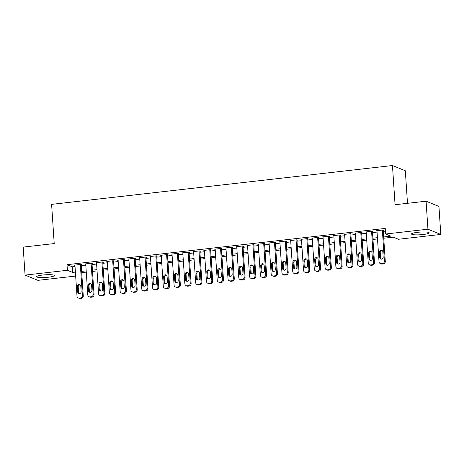 <?xml version="1.0" encoding="UTF-8"?>
<svg xmlns="http://www.w3.org/2000/svg" width="464" height="464" viewBox="0 0 464 464"><rect width="100%" height="100%" fill="white"/><g stroke="black" fill="none" stroke-linecap="round" stroke-linejoin="round"><path stroke-width="0.7" d="M42.804 275.024A8.857 1.346 -3.8 0 1 54.352 275.546A8.857 1.346 -3.8 0 1 48.227 277.24A8.857 1.346 -3.8 0 1 36.673 276.718A8.857 1.346 -3.8 0 1 42.804 275.024M417.635 232.313A8.857 1.346 -3.8 0 1 429.188 232.835A8.857 1.346 -3.8 0 1 423.058 234.523A8.857 1.346 -3.8 0 1 411.51 234.007A8.857 1.346 -3.8 0 1 417.635 232.313M407.485 203.319L405.327 170.769L392.463 165.526L51.608 204.369L54.213 243.571L23.2 247.103L25.062 275.111L67.396 270.286L72.61 272.409L75.406 272.09M392.463 165.526L395.067 204.734L426.08 201.196L438.938 206.439L440.8 234.442L398.46 239.267L393.246 237.145L383.745 238.223M75.667 276.051L37.92 280.349L25.062 275.111M81.2 264.834L81.739 264.776L80.869 264.422L74.397 265.159L74.959 265.385M91.988 263.61L92.527 263.546L91.657 263.192L85.185 263.929L85.747 264.155M102.776 262.38L103.315 262.317L102.445 261.963L95.973 262.699L96.529 262.926M113.558 261.151L114.098 261.087L113.233 260.733L106.761 261.47L107.317 261.696M124.346 259.921L124.886 259.857L124.016 259.504L117.543 260.24L118.105 260.466M135.134 258.692L135.674 258.628L134.804 258.274L128.331 259.011L128.893 259.243M145.922 257.462L146.462 257.398L145.592 257.044L139.119 257.781L139.676 258.013M156.704 256.232L157.244 256.169L156.38 255.815L149.907 256.551L150.464 256.783M167.492 255.003L168.032 254.939L167.162 254.585L160.695 255.328L161.252 255.554M178.28 253.773L178.82 253.715L177.95 253.361L171.477 254.098L172.04 254.324M189.068 252.544L189.608 252.486L188.738 252.132L182.265 252.868L182.822 253.095M199.851 251.314L200.39 251.256L199.526 250.902L193.053 251.639L193.61 251.865M210.639 250.084L211.178 250.026L210.308 249.673L203.841 250.409L204.398 250.635M221.427 248.855L221.966 248.797L221.096 248.443L214.623 249.18L215.186 249.406M232.215 247.631L232.754 247.567L231.884 247.213L225.411 247.95L225.968 248.176M242.997 246.401L243.536 246.338L242.672 245.984L236.199 246.72L236.756 246.947M253.785 245.172L254.324 245.108L253.454 244.754L246.987 245.491L247.544 245.717M264.573 243.942L265.112 243.878L264.242 243.525L257.769 244.261L258.332 244.493M275.361 242.713L275.9 242.649L275.03 242.295L268.557 243.032L269.114 243.264M286.143 241.483L286.682 241.419L285.818 241.065L279.345 241.802L279.902 242.034M296.931 240.253L297.47 240.19L296.6 239.836L290.133 240.578L290.69 240.804M307.719 239.024L308.258 238.966L307.388 238.606L300.916 239.349L301.478 239.575M318.507 237.794L319.046 237.736L318.176 237.382L311.704 238.119L312.26 238.345M329.289 236.565L329.829 236.507L328.964 236.153L322.492 236.889L323.048 237.116M340.077 235.335L340.617 235.277L339.747 234.923L333.28 235.66L333.836 235.886M350.865 234.105L351.405 234.047L350.535 233.694L344.062 234.43L344.624 234.656M361.653 232.882L362.193 232.818L361.323 232.464L354.85 233.201L355.407 233.427M372.441 231.652L372.975 231.588L372.111 231.234L365.638 231.971L366.195 232.197M383.658 236.965L390.816 236.153L385.601 234.024L385.23 228.427L67.025 264.683L72.239 266.812L75.029 266.493M81.264 265.779L85.817 265.263M92.052 264.55L96.605 264.033M102.84 263.32L107.393 262.804M113.622 262.096L118.175 261.574M124.41 260.867L128.963 260.345M135.198 259.637L139.751 259.115M145.986 258.407L150.539 257.885M156.768 257.178L161.321 256.656M167.556 255.948L172.109 255.426M178.344 254.719L182.897 254.202M189.132 253.489L193.685 252.973M199.914 252.259L204.467 251.743M210.702 251.03L215.255 250.514M221.49 249.8L226.043 249.284M232.278 248.571L236.831 248.054M243.061 247.341L247.614 246.825M253.849 246.117L258.402 245.595M264.637 244.888L269.19 244.366M275.425 243.658L279.978 243.136M286.207 242.428L290.76 241.906M296.995 241.199L301.548 240.677M307.783 239.969L312.336 239.453M318.571 238.74L323.124 238.223M329.353 237.51L333.912 236.994M340.141 236.28L344.694 235.764M350.929 235.051L355.482 234.535M361.717 233.821L366.27 233.305M372.499 232.592L377.058 232.075M383.287 231.368L385.41 231.124M383.223 230.422L383.763 230.359L382.893 230.005L376.426 230.741L376.983 230.968M426.08 201.196L427.936 229.199L440.8 234.442M67.025 264.683L67.396 270.286M385.601 234.024L427.936 229.199M81.635 271.382L86.188 270.86M92.423 270.152L96.976 269.636M103.211 268.923L107.764 268.407M113.993 267.693L118.552 267.177M124.781 266.464L129.334 265.947M135.569 265.234L140.122 264.718M146.357 264.004L150.91 263.488M157.139 262.775L161.698 262.259M167.927 261.551L172.48 261.029M178.715 260.321L183.268 259.799M189.503 259.092L194.056 258.57M200.286 257.862L204.844 257.34M211.074 256.633L215.627 256.111M221.862 255.403L226.415 254.881M232.65 254.173L237.203 253.657M243.432 252.944L247.991 252.428M254.22 251.714L258.773 251.198M265.008 250.485L269.561 249.968M275.796 249.255L280.349 248.739M286.578 248.025L291.137 247.509M297.366 246.802L301.919 246.28M308.154 245.572L312.707 245.05M318.942 244.342L323.495 243.82M329.724 243.113L334.283 242.591M340.512 241.883L345.065 241.361M351.3 240.654L355.853 240.132M362.088 239.424L366.641 238.908M372.87 238.194L377.429 237.678M75.487 273.354L75.046 273.4L75.504 273.586M377.51 238.937L372.957 239.453M366.722 240.166L362.169 240.683M355.94 241.396L351.381 241.912M345.152 242.626L340.599 243.142M334.364 243.849L329.811 244.371M323.576 245.079L319.023 245.601M312.794 246.309L308.235 246.831M302.006 247.538L297.453 248.06M291.218 248.768L286.665 249.29M280.43 249.997L275.877 250.519M269.648 251.227L265.089 251.743M258.86 252.457L254.307 252.973M248.072 253.686L243.519 254.202M237.284 254.916L232.731 255.432M226.502 256.145L221.943 256.662M215.714 257.375L211.161 257.891M204.926 258.599L200.373 259.121M194.138 259.828L189.585 260.35M183.355 261.058L178.797 261.58M172.567 262.288L168.014 262.81M161.779 263.517L157.226 264.039M150.991 264.747L146.438 265.269M140.209 265.976L135.65 266.493M129.421 267.206L124.868 267.722M118.633 268.436L114.08 268.952M107.845 269.665L103.292 270.181M97.063 270.895L92.504 271.411M86.275 272.124L81.722 272.641M72.239 266.812L72.61 272.409M382.353 230.069L384.418 261.093A2.274 2.146 -67.8 0 1 382.406 263.581L381.327 263.703A2.274 2.146 -67.8 0 1 379.024 261.708L376.965 230.683M380.323 263.564L381.193 263.923A2.274 2.146 112.2 0 0 382.197 264.057L383.276 263.935A2.274 2.146 112.2 0 0 385.288 261.447L383.206 230.132M383.177 257.172A1.815 1.717 112.2 0 1 380.764 259.051A1.815 1.717 112.2 0 1 379.726 257.566L379.366 252.19A1.815 1.717 112.2 0 1 381.779 250.311A1.815 1.717 112.2 0 1 382.823 251.795L383.177 257.172M381.228 259.167A1.815 1.717 112.2 0 1 380.596 257.92L380.236 252.544A1.815 1.717 112.2 0 1 382.191 250.548M371.571 231.298L373.63 262.322A2.274 2.146 -67.8 0 1 371.623 264.811L370.545 264.932A2.274 2.146 -67.8 0 1 368.236 262.937L366.177 231.913M369.535 264.793L370.405 265.147A2.274 2.146 112.2 0 0 371.415 265.286L372.493 265.164A2.274 2.146 112.2 0 0 374.5 262.676L372.418 231.362M372.389 258.402A1.815 1.717 112.2 0 1 369.982 260.281A1.815 1.717 112.2 0 1 368.938 258.796L368.584 253.419A1.815 1.717 112.2 0 1 370.997 251.54A1.815 1.717 112.2 0 1 372.035 253.025L372.389 258.402M370.44 260.391A1.815 1.717 112.2 0 1 369.808 259.15L369.454 253.773A1.815 1.717 112.2 0 1 371.403 251.778M360.783 232.522L362.842 263.552A2.274 2.146 -67.8 0 1 360.835 266.04L359.757 266.162A2.274 2.146 -67.8 0 1 357.448 264.167L355.389 233.137M358.753 266.023L359.617 266.377A2.274 2.146 112.2 0 0 360.627 266.516L361.705 266.394A2.274 2.146 112.2 0 0 363.712 263.906L361.63 232.592M361.607 259.631A1.815 1.717 112.2 0 1 359.194 261.51A1.815 1.717 112.2 0 1 358.156 260.026L357.796 254.649A1.815 1.717 112.2 0 1 360.209 252.77A1.815 1.717 112.2 0 1 361.247 254.255L361.607 259.631M359.652 261.621A1.815 1.717 112.2 0 1 359.02 260.379L358.666 255.003A1.815 1.717 112.2 0 1 360.615 253.008M349.995 233.752L352.054 264.782A2.274 2.146 -67.8 0 1 350.047 267.27L348.969 267.392A2.274 2.146 -67.8 0 1 346.666 265.396L344.601 234.366M347.965 267.252L348.835 267.606A2.274 2.146 112.2 0 0 349.839 267.745L350.917 267.624A2.274 2.146 112.2 0 0 352.924 265.135L350.848 233.821M350.819 260.861A1.815 1.717 112.2 0 1 348.406 262.74A1.815 1.717 112.2 0 1 347.368 261.255L347.008 255.879A1.815 1.717 112.2 0 1 349.421 253.999A1.815 1.717 112.2 0 1 350.459 255.484L350.819 260.861M348.87 262.85A1.815 1.717 112.2 0 1 348.238 261.609L347.878 256.232A1.815 1.717 112.2 0 1 349.827 254.237M339.207 234.981L341.272 266.011A2.274 2.146 -67.8 0 1 339.259 268.499L338.181 268.621A2.274 2.146 -67.8 0 1 335.878 266.626L333.819 235.596M337.177 268.482L338.047 268.836A2.274 2.146 112.2 0 0 339.051 268.975L340.129 268.853A2.274 2.146 112.2 0 0 342.142 266.365L340.06 235.051M340.031 262.09A1.815 1.717 112.2 0 1 337.618 263.97A1.815 1.717 112.2 0 1 336.58 262.485L336.22 257.108A1.815 1.717 112.2 0 1 338.633 255.223A1.815 1.717 112.2 0 1 339.677 256.714L340.031 262.09M338.082 264.08A1.815 1.717 112.2 0 1 337.45 262.839L337.09 257.462A1.815 1.717 112.2 0 1 339.045 255.467M328.425 236.211L330.484 267.241A2.274 2.146 -67.8 0 1 328.477 269.723L327.398 269.851A2.274 2.146 -67.8 0 1 325.09 267.856L323.031 236.826M326.389 269.712L327.259 270.065A2.274 2.146 112.2 0 0 328.268 270.205L329.347 270.083A2.274 2.146 112.2 0 0 331.354 267.595L329.272 236.275M329.243 263.32A1.815 1.717 112.2 0 1 326.836 265.199A1.815 1.717 112.2 0 1 325.792 263.709L325.438 258.332A1.815 1.717 112.2 0 1 327.851 256.453A1.815 1.717 112.2 0 1 328.889 257.943L329.243 263.32M327.294 265.309A1.815 1.717 112.2 0 1 326.662 264.068L326.308 258.692A1.815 1.717 112.2 0 1 328.257 256.696M317.637 237.44L319.696 268.47A2.274 2.146 -67.8 0 1 317.689 270.953L316.61 271.08A2.274 2.146 -67.8 0 1 314.302 269.085L312.243 238.055M315.607 270.941L316.471 271.295A2.274 2.146 112.2 0 0 317.48 271.434L318.559 271.307A2.274 2.146 112.2 0 0 320.566 268.824L318.484 237.504M318.461 264.55A1.815 1.717 112.2 0 1 316.048 266.429A1.815 1.717 112.2 0 1 315.01 264.938L314.65 259.562A1.815 1.717 112.2 0 1 317.063 257.682A1.815 1.717 112.2 0 1 318.101 259.173L318.461 264.55M316.506 266.539A1.815 1.717 112.2 0 1 315.874 265.292L315.52 259.915A1.815 1.717 112.2 0 1 317.469 257.926M306.849 238.67L308.908 269.7A2.274 2.146 -67.8 0 1 306.901 272.182L305.822 272.304A2.274 2.146 -67.8 0 1 303.52 270.315L301.455 239.285M304.819 272.171L305.689 272.525A2.274 2.146 112.2 0 0 306.692 272.664L307.771 272.536A2.274 2.146 112.2 0 0 309.778 270.054L307.702 238.734M307.673 265.773A1.815 1.717 112.2 0 1 305.26 267.658A1.815 1.717 112.2 0 1 304.222 266.168L303.862 260.791A1.815 1.717 112.2 0 1 306.275 258.912A1.815 1.717 112.2 0 1 307.313 260.397L307.673 265.773M305.724 267.769A1.815 1.717 112.2 0 1 305.092 266.522L304.732 261.145A1.815 1.717 112.2 0 1 306.681 259.156M296.061 239.9L298.126 270.93A2.274 2.146 -67.8 0 1 296.113 273.412L295.034 273.534A2.274 2.146 -67.8 0 1 292.732 271.544L290.673 240.514M294.031 273.4L294.901 273.754A2.274 2.146 112.2 0 0 295.904 273.888L296.983 273.766A2.274 2.146 112.2 0 0 298.996 271.283L296.914 239.963M296.885 267.003A1.815 1.717 112.2 0 1 294.472 268.882A1.815 1.717 112.2 0 1 293.434 267.397L293.074 262.021A1.815 1.717 112.2 0 1 295.487 260.142A1.815 1.717 112.2 0 1 296.531 261.626L296.885 267.003M294.936 268.998A1.815 1.717 112.2 0 1 294.304 267.751L293.944 262.375A1.815 1.717 112.2 0 1 295.899 260.385M285.279 241.129L287.338 272.159A2.274 2.146 -67.8 0 1 285.331 274.642L284.252 274.763A2.274 2.146 -67.8 0 1 281.944 272.768L279.885 241.744M283.243 274.63L284.113 274.984A2.274 2.146 112.2 0 0 285.122 275.117L286.201 274.995A2.274 2.146 112.2 0 0 288.208 272.513L286.126 241.193M286.097 268.233A1.815 1.717 112.2 0 1 283.69 270.112A1.815 1.717 112.2 0 1 282.646 268.627L282.292 263.25A1.815 1.717 112.2 0 1 284.705 261.371A1.815 1.717 112.2 0 1 285.743 262.856L286.097 268.233M284.148 270.228A1.815 1.717 112.2 0 1 283.516 268.981L283.162 263.604A1.815 1.717 112.2 0 1 285.111 261.615M274.491 242.359L276.55 273.383A2.274 2.146 -67.8 0 1 274.543 275.871L273.464 275.993A2.274 2.146 -67.8 0 1 271.156 273.998L269.097 242.974M272.455 275.86L273.325 276.213A2.274 2.146 112.2 0 0 274.334 276.347L275.413 276.225A2.274 2.146 112.2 0 0 277.42 273.737L275.338 242.423M275.314 269.462A1.815 1.717 112.2 0 1 272.902 271.341A1.815 1.717 112.2 0 1 271.863 269.857L271.504 264.48A1.815 1.717 112.2 0 1 273.917 262.601A1.815 1.717 112.2 0 1 274.955 264.086L275.314 269.462M273.36 271.457A1.815 1.717 112.2 0 1 272.728 270.21L272.374 264.834A1.815 1.717 112.2 0 1 274.323 262.844M263.703 243.588L265.762 274.613A2.274 2.146 -67.8 0 1 263.755 277.101L262.676 277.223A2.274 2.146 -67.8 0 1 260.374 275.227L258.309 244.203M261.673 277.089L262.543 277.443A2.274 2.146 112.2 0 0 263.546 277.576L264.625 277.455A2.274 2.146 112.2 0 0 266.632 274.966L264.555 243.652M264.526 270.692A1.815 1.717 112.2 0 1 262.114 272.571A1.815 1.717 112.2 0 1 261.075 271.086L260.716 265.71A1.815 1.717 112.2 0 1 263.129 263.83A1.815 1.717 112.2 0 1 264.167 265.315L264.526 270.692M262.578 272.687A1.815 1.717 112.2 0 1 261.945 271.44L261.586 266.063A1.815 1.717 112.2 0 1 263.535 264.074M252.915 244.818L254.98 275.842A2.274 2.146 -67.8 0 1 252.967 278.33L251.888 278.452A2.274 2.146 -67.8 0 1 249.586 276.457L247.527 245.433M250.885 278.319L251.755 278.673A2.274 2.146 112.2 0 0 252.758 278.806L253.837 278.684A2.274 2.146 112.2 0 0 255.85 276.196L253.767 244.882M253.738 271.921A1.815 1.717 112.2 0 1 251.326 273.801A1.815 1.717 112.2 0 1 250.287 272.316L249.928 266.939A1.815 1.717 112.2 0 1 252.341 265.06A1.815 1.717 112.2 0 1 253.385 266.545L253.738 271.921M251.79 273.917A1.815 1.717 112.2 0 1 251.157 272.67L250.798 267.293A1.815 1.717 112.2 0 1 252.752 265.298M242.133 246.048L244.192 277.072A2.274 2.146 -67.8 0 1 242.185 279.56L241.106 279.682A2.274 2.146 -67.8 0 1 238.798 277.687L236.739 246.662M240.097 279.543L240.967 279.896A2.274 2.146 112.2 0 0 241.976 280.036L243.049 279.914A2.274 2.146 112.2 0 0 245.062 277.426L242.979 246.111M242.95 273.151A1.815 1.717 112.2 0 1 240.543 275.03A1.815 1.717 112.2 0 1 239.499 273.545L239.146 268.169A1.815 1.717 112.2 0 1 241.558 266.29A1.815 1.717 112.2 0 1 242.597 267.774L242.95 273.151M241.002 275.146A1.815 1.717 112.2 0 1 240.369 273.899L240.016 268.523A1.815 1.717 112.2 0 1 241.964 266.527M231.345 247.277L233.404 278.301A2.274 2.146 -67.8 0 1 231.397 280.79L230.318 280.911A2.274 2.146 -67.8 0 1 228.01 278.916L225.951 247.886M229.309 280.772L230.179 281.126A2.274 2.146 112.2 0 0 231.188 281.265L232.267 281.143A2.274 2.146 112.2 0 0 234.274 278.655L232.191 247.341M232.168 274.381A1.815 1.717 112.2 0 1 229.755 276.26A1.815 1.717 112.2 0 1 228.717 274.775L228.358 269.398A1.815 1.717 112.2 0 1 230.77 267.519A1.815 1.717 112.2 0 1 231.809 269.004L232.168 274.381M230.214 276.37A1.815 1.717 112.2 0 1 229.581 275.129L229.228 269.752A1.815 1.717 112.2 0 1 231.176 267.757M220.557 248.501L222.616 279.531A2.274 2.146 -67.8 0 1 220.609 282.019L219.53 282.141A2.274 2.146 -67.8 0 1 217.227 280.146L215.163 249.116M218.527 282.002L219.397 282.356A2.274 2.146 112.2 0 0 220.4 282.495L221.479 282.373A2.274 2.146 112.2 0 0 223.486 279.885L221.409 248.571M221.38 275.61A1.815 1.717 112.2 0 1 218.967 277.489A1.815 1.717 112.2 0 1 217.929 276.005L217.57 270.628A1.815 1.717 112.2 0 1 219.982 268.749A1.815 1.717 112.2 0 1 221.021 270.234L221.38 275.61M219.431 277.6A1.815 1.717 112.2 0 1 218.799 276.358L218.44 270.982A1.815 1.717 112.2 0 1 220.388 268.987M209.769 249.731L211.833 280.761A2.274 2.146 -67.8 0 1 209.821 283.249L208.742 283.371A2.274 2.146 -67.8 0 1 206.439 281.375L204.38 250.345M207.739 283.231L208.609 283.585A2.274 2.146 112.2 0 0 209.612 283.724L210.691 283.603A2.274 2.146 112.2 0 0 212.703 281.114L210.621 249.8M210.592 276.84A1.815 1.717 112.2 0 1 208.179 278.719A1.815 1.717 112.2 0 1 207.141 277.234L206.782 271.858A1.815 1.717 112.2 0 1 209.194 269.978A1.815 1.717 112.2 0 1 210.238 271.463L210.592 276.84M208.643 278.829A1.815 1.717 112.2 0 1 208.011 277.588L207.652 272.211A1.815 1.717 112.2 0 1 209.606 270.216M198.986 250.96L201.045 281.99A2.274 2.146 -67.8 0 1 199.039 284.473L197.96 284.6A2.274 2.146 -67.8 0 1 195.651 282.605L193.592 251.575M196.951 284.461L197.821 284.815A2.274 2.146 112.2 0 0 198.83 284.954L199.903 284.832A2.274 2.146 112.2 0 0 201.915 282.344L199.833 251.024M199.804 278.069A1.815 1.717 112.2 0 1 197.397 279.949A1.815 1.717 112.2 0 1 196.353 278.458L195.999 273.081A1.815 1.717 112.2 0 1 198.406 271.202A1.815 1.717 112.2 0 1 199.45 272.693L199.804 278.069M197.855 280.059A1.815 1.717 112.2 0 1 197.223 278.818L196.869 273.441A1.815 1.717 112.2 0 1 198.818 271.446M188.198 252.19L190.257 283.22A2.274 2.146 -67.8 0 1 188.251 285.702L187.172 285.83A2.274 2.146 -67.8 0 1 184.863 283.835L182.804 252.805M186.163 285.691L187.033 286.044A2.274 2.146 112.2 0 0 188.042 286.184L189.121 286.056A2.274 2.146 112.2 0 0 191.127 283.574L189.045 252.254M189.022 279.299A1.815 1.717 112.2 0 1 186.609 281.178A1.815 1.717 112.2 0 1 185.571 279.688L185.211 274.311A1.815 1.717 112.2 0 1 187.624 272.432A1.815 1.717 112.2 0 1 188.662 273.922L189.022 279.299M187.067 281.288A1.815 1.717 112.2 0 1 186.435 280.041L186.081 274.665A1.815 1.717 112.2 0 1 188.03 272.675M177.41 253.419L179.469 284.449A2.274 2.146 -67.8 0 1 177.463 286.932L176.384 287.059A2.274 2.146 -67.8 0 1 174.081 285.064L172.016 254.034M175.38 286.92L176.25 287.274A2.274 2.146 112.2 0 0 177.254 287.413L178.333 287.286A2.274 2.146 112.2 0 0 180.339 284.803L178.263 253.483M178.234 280.529A1.815 1.717 112.2 0 1 175.821 282.408A1.815 1.717 112.2 0 1 174.783 280.917L174.423 275.541A1.815 1.717 112.2 0 1 176.836 273.661A1.815 1.717 112.2 0 1 177.874 275.152L178.234 280.529M176.285 282.518A1.815 1.717 112.2 0 1 175.653 281.271L175.293 275.894A1.815 1.717 112.2 0 1 177.242 273.905M166.622 254.649L168.687 285.679A2.274 2.146 -67.8 0 1 166.675 288.161L165.596 288.283A2.274 2.146 -67.8 0 1 163.293 286.294L161.228 255.264M164.592 288.15L165.462 288.504A2.274 2.146 112.2 0 0 166.466 288.643L167.545 288.515A2.274 2.146 112.2 0 0 169.557 286.033L167.475 254.713M167.446 281.752A1.815 1.717 112.2 0 1 165.033 283.632A1.815 1.717 112.2 0 1 163.995 282.147L163.635 276.77A1.815 1.717 112.2 0 1 166.048 274.891A1.815 1.717 112.2 0 1 167.092 276.376L167.446 281.752M165.497 283.748A1.815 1.717 112.2 0 1 164.865 282.501L164.505 277.124A1.815 1.717 112.2 0 1 166.46 275.135M155.84 255.879L157.899 286.909A2.274 2.146 -67.8 0 1 155.892 289.391L154.814 289.513A2.274 2.146 -67.8 0 1 152.505 287.518L150.446 256.493M153.804 289.379L154.674 289.733A2.274 2.146 112.2 0 0 155.684 289.867L156.757 289.745A2.274 2.146 112.2 0 0 158.769 287.262L156.687 255.942M156.658 282.982A1.815 1.717 112.2 0 1 154.251 284.861A1.815 1.717 112.2 0 1 153.207 283.376L152.853 278A1.815 1.717 112.2 0 1 155.26 276.121A1.815 1.717 112.2 0 1 156.304 277.605L156.658 282.982M154.709 284.977A1.815 1.717 112.2 0 1 154.077 283.73L153.723 278.354A1.815 1.717 112.2 0 1 155.672 276.364M145.052 257.108L147.111 288.132A2.274 2.146 -67.8 0 1 145.104 290.621L144.026 290.742A2.274 2.146 -67.8 0 1 141.717 288.747L139.658 257.723M143.016 290.609L143.886 290.963A2.274 2.146 112.2 0 0 144.896 291.096L145.974 290.974A2.274 2.146 112.2 0 0 147.981 288.492L145.899 257.172M145.876 284.212A1.815 1.717 112.2 0 1 143.463 286.091A1.815 1.717 112.2 0 1 142.425 284.606L142.065 279.229A1.815 1.717 112.2 0 1 144.478 277.35A1.815 1.717 112.2 0 1 145.516 278.835L145.876 284.212M143.921 286.207A1.815 1.717 112.2 0 1 143.289 284.96L142.935 279.583A1.815 1.717 112.2 0 1 144.884 277.594M134.264 258.338L136.323 289.362A2.274 2.146 -67.8 0 1 134.316 291.85L133.238 291.972A2.274 2.146 -67.8 0 1 130.935 289.977L128.87 258.953M132.234 291.839L133.104 292.192A2.274 2.146 112.2 0 0 134.108 292.326L135.186 292.204A2.274 2.146 112.2 0 0 137.193 289.716L135.117 258.402M135.088 285.441A1.815 1.717 112.2 0 1 132.675 287.32A1.815 1.717 112.2 0 1 131.637 285.836L131.277 280.459A1.815 1.717 112.2 0 1 133.69 278.58A1.815 1.717 112.2 0 1 134.728 280.065L135.088 285.441M133.139 287.436A1.815 1.717 112.2 0 1 132.507 286.189L132.147 280.813A1.815 1.717 112.2 0 1 134.096 278.823M123.476 259.567L125.541 290.592A2.274 2.146 -67.8 0 1 123.528 293.08L122.45 293.202A2.274 2.146 -67.8 0 1 120.147 291.206L118.082 260.182M121.446 293.068L122.316 293.422A2.274 2.146 112.2 0 0 123.32 293.555L124.398 293.434A2.274 2.146 112.2 0 0 126.411 290.945L124.329 259.631M124.3 286.671A1.815 1.717 112.2 0 1 121.887 288.55A1.815 1.717 112.2 0 1 120.849 287.065L120.489 281.689A1.815 1.717 112.2 0 1 122.902 279.809A1.815 1.717 112.2 0 1 123.946 281.294L124.3 286.671M122.351 288.666A1.815 1.717 112.2 0 1 121.719 287.419L121.359 282.042A1.815 1.717 112.2 0 1 123.314 280.047M112.694 260.797L114.753 291.821A2.274 2.146 -67.8 0 1 112.746 294.309L111.667 294.431A2.274 2.146 -67.8 0 1 109.359 292.436L107.3 261.412M110.658 294.292L111.528 294.652A2.274 2.146 112.2 0 0 112.532 294.785L113.61 294.663A2.274 2.146 112.2 0 0 115.623 292.175L113.541 260.861M113.512 287.9A1.815 1.717 112.2 0 1 111.105 289.78A1.815 1.717 112.2 0 1 110.061 288.295L109.707 282.918A1.815 1.717 112.2 0 1 112.114 281.039A1.815 1.717 112.2 0 1 113.158 282.524L113.512 287.9M111.563 289.896A1.815 1.717 112.2 0 1 110.931 288.649L110.577 283.272A1.815 1.717 112.2 0 1 112.526 281.277M101.906 262.027L103.965 293.051A2.274 2.146 -67.8 0 1 101.958 295.539L100.879 295.661A2.274 2.146 -67.8 0 1 98.571 293.666L96.512 262.636M99.87 295.522L100.74 295.875A2.274 2.146 112.2 0 0 101.749 296.015L102.828 295.893A2.274 2.146 112.2 0 0 104.835 293.405L102.753 262.09M102.73 289.13A1.815 1.717 112.2 0 1 100.317 291.009A1.815 1.717 112.2 0 1 99.273 289.524L98.919 284.148A1.815 1.717 112.2 0 1 101.332 282.269A1.815 1.717 112.2 0 1 102.37 283.753L102.73 289.13M100.775 291.119A1.815 1.717 112.2 0 1 100.143 289.878L99.789 284.502A1.815 1.717 112.2 0 1 101.738 282.506M91.118 263.25L93.177 294.28A2.274 2.146 -67.8 0 1 91.17 296.769L90.091 296.89A2.274 2.146 -67.8 0 1 87.789 294.895L85.724 263.865M89.088 296.751L89.958 297.105A2.274 2.146 112.2 0 0 90.961 297.244L92.04 297.122A2.274 2.146 112.2 0 0 94.047 294.634L91.971 263.32M91.942 290.36A1.815 1.717 112.2 0 1 89.529 292.239A1.815 1.717 112.2 0 1 88.491 290.754L88.131 285.377A1.815 1.717 112.2 0 1 90.544 283.498A1.815 1.717 112.2 0 1 91.582 284.983L91.942 290.36M89.987 292.349A1.815 1.717 112.2 0 1 89.361 291.108L89.001 285.731A1.815 1.717 112.2 0 1 90.95 283.736M80.33 264.48L82.395 295.51A2.274 2.146 -67.8 0 1 80.382 297.998L79.303 298.12A2.274 2.146 -67.8 0 1 77.001 296.125L74.936 265.095M78.3 297.981L79.17 298.335A2.274 2.146 112.2 0 0 80.173 298.474L81.252 298.352A2.274 2.146 112.2 0 0 83.265 295.864L81.183 264.55M81.154 291.589A1.815 1.717 112.2 0 1 78.741 293.468A1.815 1.717 112.2 0 1 77.703 291.984L77.343 286.607A1.815 1.717 112.2 0 1 79.756 284.728A1.815 1.717 112.2 0 1 80.8 286.213L81.154 291.589M79.205 293.579A1.815 1.717 112.2 0 1 78.573 292.337L78.213 286.961A1.815 1.717 112.2 0 1 80.168 284.966M385.288 261.447L384.418 261.093M383.276 263.935L382.406 263.581M382.197 264.057L381.327 263.703M379.726 257.566L380.596 257.92M379.366 252.19L380.236 252.544M374.5 262.676L373.63 262.322M372.493 265.164L371.623 264.811M371.415 265.286L370.545 264.932M368.938 258.796L369.808 259.15M368.584 253.419L369.454 253.773M363.712 263.906L362.842 263.552M361.705 266.394L360.835 266.04M360.627 266.516L359.757 266.162M358.156 260.026L359.02 260.379M357.796 254.649L358.666 255.003M352.924 265.135L352.054 264.782M350.917 267.624L350.047 267.27M349.839 267.745L348.969 267.392M347.368 261.255L348.238 261.609M347.008 255.879L347.878 256.232M342.142 266.365L341.272 266.011M340.129 268.853L339.259 268.499M339.051 268.975L338.181 268.621M336.58 262.485L337.45 262.839M336.22 257.108L337.09 257.462M331.354 267.595L330.484 267.241M329.347 270.083L328.477 269.723M328.268 270.205L327.398 269.851M325.792 263.709L326.662 264.068M325.438 258.332L326.308 258.692M320.566 268.824L319.696 268.47M318.559 271.307L317.689 270.953M317.48 271.434L316.61 271.08M315.01 264.938L315.874 265.292M314.65 259.562L315.52 259.915M309.778 270.054L308.908 269.7M307.771 272.536L306.901 272.182M306.692 272.664L305.822 272.304M304.222 266.168L305.092 266.522M303.862 260.791L304.732 261.145M298.996 271.283L298.126 270.93M296.983 273.766L296.113 273.412M295.904 273.888L295.034 273.534M293.434 267.397L294.304 267.751M293.074 262.021L293.944 262.375M288.208 272.513L287.338 272.159M286.201 274.995L285.331 274.642M285.122 275.117L284.252 274.763M282.646 268.627L283.516 268.981M282.292 263.25L283.162 263.604M277.42 273.737L276.55 273.383M275.413 276.225L274.543 275.871M274.334 276.347L273.464 275.993M271.863 269.857L272.728 270.21M271.504 264.48L272.374 264.834M266.632 274.966L265.762 274.613M264.625 277.455L263.755 277.101M263.546 277.576L262.676 277.223M261.075 271.086L261.945 271.44M260.716 265.71L261.586 266.063M255.85 276.196L254.98 275.842M253.837 278.684L252.967 278.33M252.758 278.806L251.888 278.452M250.287 272.316L251.157 272.67M249.928 266.939L250.798 267.293M245.062 277.426L244.192 277.072M243.049 279.914L242.185 279.56M241.976 280.036L241.106 279.682M239.499 273.545L240.369 273.899M239.146 268.169L240.016 268.523M234.274 278.655L233.404 278.301M232.267 281.143L231.397 280.79M231.188 281.265L230.318 280.911M228.717 274.775L229.581 275.129M228.358 269.398L229.228 269.752M223.486 279.885L222.616 279.531M221.479 282.373L220.609 282.019M220.4 282.495L219.53 282.141M217.929 276.005L218.799 276.358M217.57 270.628L218.44 270.982M212.703 281.114L211.833 280.761M210.691 283.603L209.821 283.249M209.612 283.724L208.742 283.371M207.141 277.234L208.011 277.588M206.782 271.858L207.652 272.211M201.915 282.344L201.045 281.99M199.903 284.832L199.039 284.473M198.83 284.954L197.96 284.6M196.353 278.458L197.223 278.818M195.999 273.081L196.869 273.441M191.127 283.574L190.257 283.22M189.121 286.056L188.251 285.702M188.042 286.184L187.172 285.83M185.571 279.688L186.435 280.041M185.211 274.311L186.081 274.665M180.339 284.803L179.469 284.449M178.333 287.286L177.463 286.932M177.254 287.413L176.384 287.059M174.783 280.917L175.653 281.271M174.423 275.541L175.293 275.894M169.557 286.033L168.687 285.679M167.545 288.515L166.675 288.161M166.466 288.643L165.596 288.283M163.995 282.147L164.865 282.501M163.635 276.77L164.505 277.124M158.769 287.262L157.899 286.909M156.757 289.745L155.892 289.391M155.684 289.867L154.814 289.513M153.207 283.376L154.077 283.73M152.853 278L153.723 278.354M147.981 288.492L147.111 288.132M145.974 290.974L145.104 290.621M144.896 291.096L144.026 290.742M142.425 284.606L143.289 284.96M142.065 279.229L142.935 279.583M137.193 289.716L136.323 289.362M135.186 292.204L134.316 291.85M134.108 292.326L133.238 291.972M131.637 285.836L132.507 286.189M131.277 280.459L132.147 280.813M126.411 290.945L125.541 290.592M124.398 293.434L123.528 293.08M123.32 293.555L122.45 293.202M120.849 287.065L121.719 287.419M120.489 281.689L121.359 282.042M115.623 292.175L114.753 291.821M113.61 294.663L112.746 294.309M112.532 294.785L111.667 294.431M110.061 288.295L110.931 288.649M109.707 282.918L110.577 283.272M104.835 293.405L103.965 293.051M102.828 295.893L101.958 295.539M101.749 296.015L100.879 295.661M99.273 289.524L100.143 289.878M98.919 284.148L99.789 284.502M94.047 294.634L93.177 294.28M92.04 297.122L91.17 296.769M90.961 297.244L90.091 296.89M88.491 290.754L89.361 291.108M88.131 285.377L89.001 285.731M83.265 295.864L82.395 295.51M81.252 298.352L80.382 297.998M80.173 298.474L79.303 298.12M77.703 291.984L78.573 292.337M77.343 286.607L78.213 286.961"/></g></svg>
